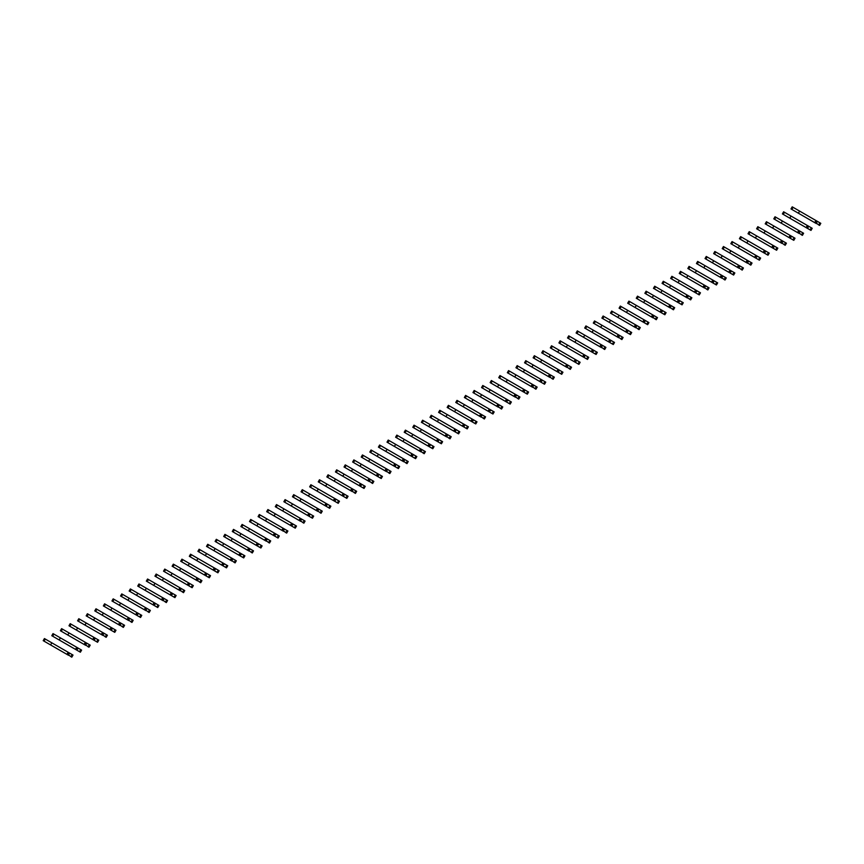 <?xml version="1.0" encoding="UTF-8"?>
<svg xmlns="http://www.w3.org/2000/svg" width="864" height="864" viewBox="0 0 864 864"><rect width="100%" height="100%" fill="white"/><g stroke="black" fill="none" stroke-linecap="round" stroke-linejoin="round"><path stroke-width="1.3" d="M818.737 224.953L819.947 222.847L820.8 223.333L819.58 225.439L818.737 224.953L816.08 222.934L817.603 221.486L799.61 211.097L792.202 206.831L790.992 208.937L794.232 210.805M819.947 222.847L817.603 221.486M799.61 211.097L798.39 213.203L815.573 223.128L816.793 221.022M816.383 223.592L803.65 216.238M799.632 213.926L790.992 208.937M814.72 222.631L815.94 220.525M810.14 229.91L811.35 227.804L812.203 228.301L810.994 230.407L807.786 228.56L808.283 226.519L809.006 226.454L784.48 212.285L783.616 211.788L782.395 213.894L785.635 215.762M811.35 227.804L809.006 226.454M791.014 216.065L789.793 218.171L806.123 227.599L806.976 228.085L808.196 225.979M807.786 228.56L795.053 221.206M791.046 218.884L782.395 213.894M806.123 227.599L807.343 225.493M801.544 234.878L802.753 232.772L803.606 233.258L802.397 235.364L801.544 234.878L798.898 232.859L800.41 231.412L782.417 221.022L775.019 216.756L773.798 218.862L777.038 220.73M802.753 232.772L800.41 231.412M782.417 221.022L781.196 223.128L798.379 233.053L799.6 230.947M799.2 233.518L786.467 226.163M782.449 223.852L773.798 218.862M797.537 232.556L798.746 230.45M792.947 239.836L794.167 237.73L795.01 238.226L793.8 240.332L790.603 238.486L790.301 237.816L791.813 236.38L766.422 221.713L765.202 223.819L768.442 225.688M794.167 237.73L791.813 236.38M773.82 225.99L772.61 228.096L788.94 237.524L789.782 238.01L791.003 235.904M790.603 238.486L777.87 231.131M773.852 228.809L765.202 223.819M788.94 237.524L790.15 235.418M784.35 244.804L785.57 242.698L786.424 243.184L785.203 245.29L784.35 244.804L781.704 242.773L783.216 241.337L757.825 226.681L756.605 228.776L759.845 230.656M785.57 242.698L783.216 241.337M765.223 230.947L764.014 233.053L781.196 242.978L782.406 240.872M782.006 243.443L769.273 236.088M765.256 233.777L756.605 228.776M780.343 242.482L781.553 240.376M775.753 249.761L776.974 247.655L777.827 248.152L776.606 250.258L773.41 248.411L773.896 246.37L774.63 246.305L749.228 231.638L748.019 233.744L751.248 235.613M776.974 247.655L774.63 246.305M756.626 235.915L755.417 238.021L771.746 247.45L772.6 247.936L773.809 245.83M773.41 248.411L760.676 241.056M756.659 238.734L748.019 233.744M771.746 247.45L772.956 245.344M767.156 254.729L768.377 252.623L769.23 253.109L768.01 255.215L767.156 254.729L764.813 253.368L765.299 251.338L766.033 251.262L764.37 250.301L740.632 236.606L739.422 238.702L742.662 240.581M768.377 252.623L766.033 251.262M748.03 240.872L746.82 242.978L764.003 252.904L765.212 250.798M764.813 253.368L752.08 246.013M748.062 243.702L739.422 238.702M763.15 252.407L764.37 250.301M758.57 259.686L759.78 257.58L760.633 258.077L759.413 260.183L756.216 258.336L755.914 257.666L757.436 256.23L732.91 242.06L732.035 241.564L730.825 243.67L734.065 245.538M759.78 257.58L757.436 256.23M739.444 245.84L738.223 247.946L754.553 257.375L755.406 257.861L756.626 255.755M756.216 258.336L743.483 250.981M739.465 248.659L730.825 243.67M754.553 257.375L755.773 255.269M749.974 264.654L751.183 262.548L752.036 263.034L750.827 265.14L749.974 264.654L747.328 262.624L748.84 261.187L723.449 246.521L722.228 248.627L725.468 250.506M751.183 262.548L748.84 261.187M730.847 250.798L729.626 252.904L746.809 262.829L748.03 260.723M747.619 263.293L734.886 255.938M730.879 253.627L722.228 248.627M745.956 262.332L747.176 260.226M741.377 269.611L742.586 267.505L743.44 268.002L742.23 270.097L741.377 269.611L738.731 267.592L740.243 266.155L715.716 251.986L714.852 251.489L713.632 253.595L716.872 255.463M742.586 267.505L740.243 266.155M722.25 255.766L721.03 257.872L737.359 267.3L738.212 267.786L739.433 265.68M739.033 268.25L726.3 260.906M722.282 258.584L713.632 253.595M737.359 267.3L738.58 265.194M732.78 274.568L734 272.473L734.843 272.959L733.633 275.065L730.436 273.218L730.134 272.549L731.646 271.112L706.255 256.446L705.035 258.552L708.275 260.431M734 272.473L731.646 271.112M713.653 260.723L712.433 262.829L729.616 272.754L730.836 270.648M730.436 273.218L717.703 265.864M713.686 263.552L705.035 258.552M728.773 272.257L729.983 270.151M724.183 279.536L725.404 277.43L726.257 277.927L725.036 280.022L724.183 279.536L721.537 277.517L723.049 276.08L697.658 261.414L696.438 263.52L699.678 265.388M725.404 277.43L723.049 276.08M705.056 265.691L703.847 267.797L720.176 277.225L721.03 277.711L722.239 275.605M721.84 278.176L709.106 270.832M705.089 268.51L696.438 263.52M720.176 277.225L721.386 275.119M715.586 284.494L716.807 282.398L717.66 282.884L716.44 284.99L713.243 283.144L713.729 281.113L714.463 281.038L689.062 266.371L687.852 268.477L691.081 270.346M716.807 282.398L714.463 281.038M696.46 270.648L695.25 272.754L712.433 282.679L713.642 280.573M713.243 283.144L700.51 275.789M696.492 273.478L687.852 268.477M711.58 282.182L712.789 280.076M706.99 289.462L708.21 287.356L709.063 287.842L707.843 289.948L706.99 289.462L704.344 287.442L705.866 285.995L680.465 271.339L679.255 273.445L682.495 275.314M708.21 287.356L705.866 285.995M687.863 275.616L686.653 277.711L703.836 287.636L705.046 285.53M704.646 288.101L691.913 280.757M687.895 278.435L679.255 273.445M702.983 287.14L704.203 285.044M698.404 294.419L699.613 292.313L700.466 292.81L699.246 294.916L696.049 293.069L695.747 292.399L697.27 290.963L671.868 276.296L670.658 278.402L673.898 280.271M699.613 292.313L697.27 290.963M679.277 280.573L678.056 282.679L695.239 292.594L696.46 290.498M696.049 293.069L683.316 285.714M679.298 283.403L670.658 278.402M694.386 292.108L695.606 290.002M689.807 299.387L691.016 297.281L691.87 297.767L690.66 299.873L689.807 299.387L687.161 297.367L688.673 295.92L663.282 281.264L662.062 283.37L665.302 285.239M691.016 297.281L688.673 295.92M670.68 285.541L669.46 287.636L686.642 297.562L687.863 295.456M687.452 298.026L674.719 290.682M670.712 288.36L662.062 283.37M685.789 297.065L687.01 294.97M681.21 304.344L682.42 302.238L683.273 302.735L682.063 304.841L678.866 302.994L678.564 302.324L680.076 300.888L654.685 286.222L653.465 288.328L656.705 290.196M682.42 302.238L680.076 300.888M662.083 290.498L660.863 292.604L677.192 302.033L678.046 302.519L679.266 300.413M678.866 302.994L666.133 295.639M662.116 293.328L653.465 288.328M677.192 302.033L678.413 299.927M672.613 309.312L673.834 307.206L674.676 307.692L673.466 309.798L672.613 309.312L669.967 307.292L671.479 305.845L653.486 295.456L646.088 291.19L644.868 293.296L648.108 295.164M673.834 307.206L671.479 305.845M653.486 295.456L652.266 297.562L669.449 307.487L670.669 305.381M670.27 307.951L657.536 300.607M653.519 298.285L644.868 293.296M668.606 306.99L669.816 304.884M664.016 314.269L665.237 312.163L666.09 312.66L664.87 314.766L661.673 312.919L661.37 312.25L662.882 310.813L637.492 296.147L636.271 298.253L639.511 300.121M665.237 312.163L662.882 310.813M644.89 300.424L643.68 302.53L660.01 311.958L660.863 312.444L662.072 310.338M661.673 312.919L648.94 305.564M644.922 303.253L636.271 298.253M660.01 311.958L661.219 309.852M655.42 319.237L656.64 317.131L657.493 317.617L656.273 319.723L655.42 319.237L652.774 317.218L654.286 315.77L628.895 301.115L627.685 303.221L630.914 305.089M656.64 317.131L654.286 315.77M636.293 305.381L635.083 307.487L652.266 317.412L653.476 315.306M653.076 317.876L640.343 310.532M636.325 308.21L627.685 303.221M651.413 316.915L652.622 314.809M646.823 324.194L648.043 322.088L648.896 322.585L647.676 324.691L644.479 322.844L644.965 320.814L645.7 320.738L620.298 306.072L619.088 308.178L622.318 310.046M648.043 322.088L645.7 320.738M627.696 310.349L626.486 312.455L642.816 321.883L643.669 322.369L644.879 320.263M644.479 322.844L631.746 315.49M627.728 313.168L619.088 308.178M642.816 321.883L644.036 319.777M638.237 329.162L639.446 327.056L640.3 327.542L639.079 329.648L638.237 329.162L635.58 327.143L637.103 325.696L619.11 315.306L611.701 311.04L610.492 313.146L613.732 315.014M639.446 327.056L637.103 325.696M619.11 315.306L617.89 317.412L635.072 327.337L636.293 325.231M635.882 327.802L623.149 320.458M619.132 318.136L610.492 313.146M634.219 326.84L635.44 324.734M629.64 334.12L630.85 332.014L631.703 332.51L630.493 334.616L627.286 332.77L626.983 332.1L628.506 330.664L627.696 330.188L603.104 315.997L601.895 318.103L605.135 319.972M630.85 332.014L628.506 330.664M610.513 320.274L609.293 322.38L625.622 331.808L626.476 332.294L627.696 330.188M627.286 332.77L614.552 325.415M610.546 323.093L601.895 318.103M625.622 331.808L626.843 329.702M621.043 339.088L622.253 336.982L623.106 337.468L621.896 339.574L621.043 339.088L618.397 337.068L619.909 335.621L601.916 325.231L594.518 320.965L593.298 323.071L596.538 324.94M622.253 336.982L619.909 335.621M601.916 325.231L600.696 327.337L617.879 337.262L619.099 335.156M618.689 337.727L605.956 330.383M601.949 328.061L593.298 323.071M617.026 336.766L618.246 334.66M612.446 344.045L613.667 341.939L614.509 342.436L613.3 344.542L610.103 342.695L609.8 342.025L611.312 340.589L585.922 325.922L584.701 328.028L587.941 329.897M613.667 341.939L611.312 340.589M593.32 330.199L592.099 332.305L608.44 341.734L609.282 342.22L610.502 340.114M610.103 342.695L597.37 335.34M593.352 333.018L584.701 328.028M608.44 341.734L609.649 339.628M603.85 349.013L605.07 346.907L605.912 347.393L604.703 349.499L603.85 349.013L601.204 346.993L602.716 345.546L584.723 335.156L577.325 330.89L576.104 332.996L579.344 334.865M605.07 346.907L602.716 345.546M584.723 335.156L583.513 337.262L600.696 347.188L601.906 345.082M601.506 347.652L588.773 340.308M584.755 337.986L576.104 332.996M599.843 346.691L601.052 344.585M595.253 353.97L596.473 351.864L597.326 352.361L596.106 354.467L592.909 352.62L592.607 351.95L594.119 350.514L568.728 335.848L567.518 337.954L570.748 339.822M596.473 351.864L594.119 350.514M576.126 340.124L574.916 342.23L591.246 351.659L592.099 352.145L593.309 350.039M592.909 352.62L580.176 345.265M576.158 342.943L567.518 337.954M591.246 351.659L592.456 349.553M586.656 358.938L587.876 356.832L588.73 357.318L587.509 359.424L586.656 358.938L584.312 357.577L584.798 355.547L585.533 355.471L583.87 354.51L560.131 340.816L558.922 342.922L562.151 344.79M587.876 356.832L585.533 355.471M567.529 345.082L566.32 347.188L583.502 357.113L584.712 355.007M584.312 357.577L571.579 350.233M567.562 347.911L558.922 342.922M582.649 356.616L583.87 354.51M578.07 363.895L579.28 361.789L580.133 362.286L578.912 364.392L575.716 362.545L576.202 360.504L576.936 360.439L551.534 345.773L550.325 347.879L553.565 349.747M579.28 361.789L576.936 360.439M558.943 350.05L557.723 352.156L574.052 361.584L574.906 362.07L576.115 359.964M575.716 362.545L562.982 355.19M558.965 352.868L550.325 347.879M574.052 361.584L575.273 359.478M569.473 368.863L570.683 366.757L571.536 367.243L570.316 369.349L569.473 368.863L566.816 366.844L568.339 365.396L550.346 355.007L542.938 350.741L541.728 352.847L544.968 354.715M570.683 366.757L568.339 365.396M550.346 355.007L549.126 357.113L566.309 367.038L567.529 364.932M567.119 367.502L554.386 360.158M550.379 357.836L541.728 352.847M565.456 366.541L566.676 364.435M560.876 373.82L562.086 371.714L562.939 372.211L561.73 374.317L558.522 372.47L559.019 370.429L559.742 370.364L558.932 369.889L534.352 355.698L533.131 357.804L536.371 359.672M562.086 371.714L559.742 370.364M541.75 359.975L540.529 362.081L556.859 371.509L557.712 371.995L558.932 369.889M558.522 372.47L545.789 365.116M541.782 362.794L533.131 357.804M556.859 371.509L558.079 369.403M552.28 378.788L553.5 376.682L554.342 377.168L553.133 379.274L552.28 378.788L549.634 376.769L551.146 375.322L533.153 364.932L525.755 360.666L524.534 362.772L527.774 364.64M553.5 376.682L551.146 375.322M533.153 364.932L531.932 367.038L549.115 376.963L550.336 374.857M549.936 377.428L537.203 370.073M533.185 367.762L524.534 362.772M548.273 376.466L549.482 374.36M543.683 383.746L544.903 381.64L545.746 382.136L544.536 384.242L541.339 382.396L541.037 381.726L542.549 380.29L517.158 365.623L515.938 367.729L519.178 369.598M544.903 381.64L542.549 380.29M524.556 369.9L523.346 372.006L539.676 381.434L540.518 381.92L541.739 379.814M541.339 382.396L528.606 375.041M524.588 372.719L515.938 367.729M539.676 381.434L540.886 379.328M535.086 388.714L536.306 386.608L537.16 387.094L535.939 389.2L535.086 388.714L532.44 386.694L533.952 385.247L508.561 370.591L507.341 372.697L510.581 374.566M536.306 386.608L533.952 385.247M515.959 374.857L514.75 376.963L531.932 386.888L533.142 384.782M532.742 387.353L520.009 379.998M515.992 377.687L507.341 372.697M531.079 386.392L532.289 384.286M526.489 393.671L527.71 391.565L528.563 392.062L527.342 394.168L524.146 392.321L524.632 390.28L525.366 390.215L499.964 375.548L498.755 377.654L501.984 379.523M527.71 391.565L525.366 390.215M507.362 379.825L506.153 381.931L522.482 391.36L523.336 391.846L524.545 389.74M524.146 392.321L511.412 384.966M507.395 382.644L498.755 377.654M522.482 391.36L523.703 389.254M517.903 398.639L519.113 396.533L519.966 397.019L518.746 399.125L517.903 398.639L515.246 396.619L516.769 395.172L498.776 384.782L491.368 380.516L490.158 382.622L493.398 384.491M519.113 396.533L516.769 395.172M498.776 384.782L497.556 386.888L514.739 396.814L515.948 394.708M515.549 397.278L502.816 389.923M498.798 387.612L490.158 382.622M513.886 396.317L515.106 394.211M509.306 403.596L510.516 401.49L511.369 401.987L510.149 404.093L506.952 402.246L506.65 401.576L508.172 400.14L483.646 385.97L482.771 385.474L481.561 387.58L484.801 389.448M510.516 401.49L508.172 400.14M490.18 389.75L488.959 391.856L505.289 401.285L506.142 401.771L507.362 399.665M506.952 402.246L494.219 394.891M490.201 392.569L481.561 387.58M505.289 401.285L506.509 399.179M500.71 408.564L501.919 406.458L502.772 406.944L501.563 409.05L500.71 408.564L498.064 406.544L499.576 405.097L481.583 394.708L474.185 390.442L472.964 392.548L476.204 394.416M501.919 406.458L499.576 405.097M481.583 394.708L480.362 396.814L497.545 406.739L498.766 404.633M498.355 407.203L485.622 399.848M481.615 397.537L472.964 392.548M496.692 406.242L497.912 404.136M492.113 413.521L493.333 411.415L494.176 411.912L492.966 414.018L489.769 412.171L489.467 411.502L490.979 410.065L465.588 395.399L464.368 397.505L467.608 399.373M493.333 411.415L490.979 410.065M472.986 399.676L471.766 401.782L488.106 411.21L488.948 411.696L490.169 409.59M489.769 412.171L477.036 404.816M473.018 402.494L464.368 397.505M488.106 411.21L489.316 409.104M483.516 418.489L484.736 416.383L485.579 416.869L484.369 418.975L483.516 418.489L480.87 416.47L482.382 415.022L464.389 404.633L456.991 400.367L455.771 402.473L459.011 404.341M484.736 416.383L482.382 415.022M464.389 404.633L463.18 406.739L480.352 416.664L481.572 414.558M481.172 417.128L468.439 409.774M464.422 407.462L455.771 402.473M479.509 416.167L480.719 414.061M474.919 423.446L476.14 421.34L476.993 421.837L475.772 423.943L472.576 422.096L472.273 421.427L473.785 419.99L448.394 405.324L447.174 407.43L450.414 409.298M476.14 421.34L473.785 419.99M455.792 409.601L454.583 411.707L470.912 421.135L471.766 421.621L472.975 419.515M472.576 422.096L459.842 414.742M455.825 412.42L447.174 407.43M470.912 421.135L472.122 419.029M466.322 428.414L467.543 426.308L468.396 426.794L467.176 428.9L466.322 428.414L463.979 427.054L464.465 425.023L465.199 424.948L463.536 423.986L439.798 410.292L438.588 412.387L441.817 414.266M467.543 426.308L465.199 424.948M447.196 414.558L445.986 416.664L463.169 426.589L464.378 424.483M463.979 427.054L451.246 419.699M447.228 417.388L438.588 412.387M462.316 426.092L463.536 423.986M457.736 433.372L458.946 431.266L459.799 431.762L458.579 433.868L455.382 432.022L455.868 429.98L456.602 429.916L432.076 415.746L431.201 415.249L429.991 417.355L433.231 419.224M458.946 431.266L456.602 429.916M438.61 419.526L437.389 421.632L453.719 431.06L454.572 431.546L455.782 429.44M455.382 432.022L442.649 424.667M438.631 422.345L429.991 417.355M453.719 431.06L454.939 428.954M449.14 438.34L450.349 436.234L451.202 436.72L449.982 438.826L449.14 438.34L446.483 436.309L448.006 434.873L430.013 424.483L422.604 420.217L421.394 422.312L424.634 424.192M450.349 436.234L448.006 434.873M430.013 424.483L428.792 426.589L445.975 436.514L447.196 434.408M446.785 436.979L434.052 429.624M430.034 427.313L421.394 422.312M445.122 436.018L446.342 433.912M440.543 443.297L441.752 441.191L442.606 441.688L441.396 443.783L438.188 441.947L438.685 439.906L439.409 439.841L414.882 425.671L414.018 425.174L412.798 427.28L416.038 429.149M441.752 441.191L439.409 439.841M421.416 429.451L420.196 431.557L436.525 440.986L437.378 441.472L438.599 439.366M438.188 441.947L425.455 434.592M421.448 432.27L412.798 427.28M436.525 440.986L437.746 438.88M431.946 448.254L433.156 446.159L434.009 446.645L432.799 448.751L429.602 446.904L429.3 446.234L430.812 444.798L405.421 430.132L404.201 432.238L407.441 434.117M433.156 446.159L430.812 444.798M412.819 434.408L411.599 436.514L428.782 446.44L430.002 444.334M429.602 446.904L416.869 439.549M412.852 437.238L404.201 432.238M427.939 445.943L429.149 443.837M423.349 453.222L424.57 451.116L425.412 451.613L424.202 453.708L423.349 453.222L420.703 451.202L422.215 449.766L396.824 435.1L395.604 437.206L398.844 439.074M424.57 451.116L422.215 449.766M404.222 439.376L403.013 441.482L419.342 450.911L420.185 451.397L421.405 449.291M421.006 451.861L408.272 444.517M404.255 442.195L395.604 437.206M419.342 450.911L420.552 448.805M414.752 458.179L415.973 456.084L416.826 456.57L415.606 458.676L412.409 456.829L412.106 456.16L413.618 454.723L388.228 440.057L387.007 442.163L390.247 444.031M415.973 456.084L413.618 454.723M395.626 444.334L394.416 446.44L411.599 456.365L412.808 454.259M412.409 456.829L399.676 449.474M395.658 447.163L387.007 442.163M410.746 455.868L411.955 453.762M406.156 463.147L407.376 461.041L408.229 461.527L407.009 463.633L406.156 463.147L403.51 461.128L405.032 459.691L379.631 445.025L378.421 447.131L381.65 448.999M407.376 461.041L405.032 459.691M387.029 449.302L385.819 451.397L402.149 460.836L403.002 461.322L404.212 459.216M403.812 461.786L391.079 454.442M387.061 452.12L378.421 447.131M402.149 460.836L403.358 458.73M397.559 468.104L398.779 465.998L399.632 466.495L398.412 468.601L395.215 466.754L395.701 464.724L396.436 464.648L371.034 449.982L369.824 452.088L373.064 453.956M398.779 465.998L396.436 464.648M378.432 454.259L377.222 456.365L394.405 466.279L395.615 464.184M395.215 466.754L382.482 459.4M378.464 457.088L369.824 452.088M393.552 465.793L394.772 463.687M388.973 473.072L390.182 470.966L391.036 471.452L389.815 473.558L388.973 473.072L386.316 471.053L387.839 469.606L362.437 454.95L361.228 457.056L364.468 458.924M390.182 470.966L387.839 469.606M369.846 459.227L368.626 461.322L385.808 471.247L387.029 469.141M386.618 471.712L373.885 464.368M369.868 462.046L361.228 457.056M384.955 470.75L386.176 468.655M380.376 478.03L381.586 475.924L382.439 476.42L381.229 478.526L378.022 476.68L378.518 474.649L379.242 474.574L353.851 459.907L352.631 462.013L355.871 463.882M381.586 475.924L379.242 474.574M361.249 464.184L360.029 466.29L377.212 476.204L378.432 474.109M378.022 476.68L365.288 469.325M361.282 467.014L352.631 462.013M376.358 475.718L377.579 473.612M371.779 482.998L372.989 480.892L373.842 481.378L372.632 483.484L371.779 482.998L369.133 480.978L370.645 479.531L352.652 469.141L345.254 464.875L344.034 466.981L347.274 468.85M372.989 480.892L370.645 479.531M352.652 469.141L351.432 471.247L368.615 481.172L369.835 479.066M369.436 481.637L356.702 474.293M352.685 471.971L344.034 466.981M367.762 480.676L368.982 478.58M363.182 487.955L364.403 485.849L365.245 486.346L364.036 488.452L360.839 486.605L360.536 485.935L362.048 484.499L336.658 469.832L335.437 471.938L338.677 473.807M364.403 485.849L362.048 484.499M344.056 474.109L342.835 476.215L359.176 485.644L360.018 486.13L361.238 484.024M360.839 486.605L348.106 479.25M344.088 476.939L335.437 471.938M359.176 485.644L360.385 483.538M354.586 492.923L355.806 490.817L356.659 491.303L355.439 493.409L354.586 492.923L351.94 490.903L353.452 489.456L328.061 474.8L326.84 476.906L330.08 478.775M355.806 490.817L353.452 489.456M335.459 479.066L334.249 481.172L351.432 491.098L352.642 488.992M352.242 491.562L339.509 484.218M335.491 481.896L326.84 476.906M350.579 490.601L351.788 488.495M345.989 497.88L347.209 495.774L348.062 496.271L346.842 498.377L343.645 496.53L343.343 495.86L344.855 494.424L319.464 479.758L318.254 481.864L321.484 483.732M347.209 495.774L344.855 494.424M326.862 484.034L325.652 486.14L341.982 495.569L342.835 496.055L344.045 493.949M343.645 496.53L330.912 489.175M326.894 486.853L318.254 481.864M341.982 495.569L343.192 493.463M337.392 502.848L338.612 500.742L339.466 501.228L338.245 503.334L337.392 502.848L335.048 501.487L335.534 499.457L336.269 499.381L334.606 498.42L310.867 484.726L309.658 486.832L312.887 488.7M338.612 500.742L336.269 499.381M318.265 488.992L317.056 491.098L334.238 501.023L335.448 498.917M335.048 501.487L322.315 494.143M318.298 491.821L309.658 486.832M333.385 500.526L334.606 498.42M328.806 507.805L330.016 505.699L330.869 506.196L329.648 508.302L326.452 506.455L326.149 505.786L327.672 504.349L326.862 503.874L302.27 489.683L301.061 491.789L304.301 493.657M330.016 505.699L327.672 504.349M309.679 493.96L308.459 496.066L324.788 505.494L325.642 505.98L326.862 503.874M326.452 506.455L313.718 499.1M309.701 496.778L301.061 491.789M324.788 505.494L326.009 503.388M320.209 512.773L321.419 510.667L322.272 511.153L321.062 513.259L320.209 512.773L317.563 510.754L319.075 509.306L301.082 498.917L293.684 494.651L292.464 496.757L295.704 498.625M321.419 510.667L319.075 509.306M301.082 498.917L299.862 501.023L317.045 510.948L318.265 508.842M317.855 511.412L305.122 504.068M301.115 501.746L292.464 496.757M316.192 510.451L317.412 508.345M311.612 517.73L312.822 515.624L313.675 516.121L312.466 518.227L309.258 516.38L309.755 514.35L310.478 514.274L309.668 513.799L285.088 499.608L283.867 501.714L287.107 503.582M312.822 515.624L310.478 514.274M292.486 503.885L291.265 505.991L307.595 515.419L308.448 515.905L309.668 513.799M309.258 516.38L296.525 509.026M292.518 506.704L283.867 501.714M307.595 515.419L308.815 513.313M303.016 522.698L304.236 520.592L305.078 521.078L303.869 523.184L303.016 522.698L300.37 520.679L301.882 519.232L283.889 508.842L276.491 504.576L275.27 506.682L278.51 508.55M304.236 520.592L301.882 519.232M283.889 508.842L282.668 510.948L299.851 520.873L301.072 518.767M300.672 521.338L287.939 513.994M283.921 511.672L275.27 506.682M299.009 520.376L300.218 518.27M294.419 527.656L295.639 525.55L296.482 526.046L295.272 528.152L292.075 526.306L291.773 525.636L293.285 524.2L267.894 509.533L266.674 511.639L269.914 513.508M295.639 525.55L293.285 524.2M275.292 513.81L274.082 515.916L290.412 525.344L291.265 525.83L292.475 523.724M292.075 526.306L279.342 518.951M275.324 516.629L266.674 511.639M290.412 525.344L291.622 523.238M285.822 532.624L287.042 530.518L287.896 531.004L286.675 533.11L285.822 532.624L283.176 530.604L284.688 529.157L259.297 514.501L258.088 516.607L261.317 518.476M287.042 530.518L284.688 529.157M266.695 518.767L265.486 520.873L282.668 530.798L283.878 528.692M283.478 531.263L270.745 523.919M266.728 521.597L258.088 516.607M281.815 530.302L283.025 528.196M277.225 537.581L278.446 535.475L279.299 535.972L278.078 538.078L274.882 536.231L275.368 534.19L276.102 534.125L250.7 519.458L249.491 521.564L252.72 523.433M278.446 535.475L276.102 534.125M258.098 523.735L256.889 525.841L273.218 535.27L274.072 535.756L275.281 533.65M274.882 536.231L262.148 528.876M258.131 526.554L249.491 521.564M273.218 535.27L274.439 533.164M268.639 542.549L269.849 540.443L270.702 540.929L269.482 543.035L268.639 542.549L265.982 540.529L267.505 539.082L249.512 528.692L242.104 524.426L240.894 526.532L244.134 528.401M269.849 540.443L267.505 539.082M249.512 528.692L248.292 530.798L265.475 540.724L266.684 538.618M266.285 541.188L253.552 533.844M249.534 531.522L240.894 526.532M264.622 540.227L265.842 538.121M260.042 547.506L261.252 545.4L262.105 545.897L260.896 548.003L257.688 546.156L257.386 545.486L258.908 544.05L258.098 543.575L233.507 529.384L232.297 531.49L235.537 533.358M261.252 545.4L258.908 544.05M240.916 533.66L239.695 535.766L256.025 545.195L256.878 545.681L258.098 543.575M257.688 546.156L244.955 538.801M240.948 536.479L232.297 531.49M256.025 545.195L257.245 543.089M251.446 552.474L252.655 550.368L253.508 550.854L252.299 552.96L251.446 552.474L248.8 550.454L250.312 549.007L232.319 538.618L224.921 534.352L223.7 536.458L226.94 538.326M252.655 550.368L250.312 549.007M232.319 538.618L231.098 540.724L248.281 550.649L249.502 548.543M249.091 551.113L236.358 543.769M232.351 541.447L223.7 536.458M247.428 550.152L248.648 548.046M242.849 557.431L244.069 555.325L244.912 555.822L243.702 557.928L240.505 556.081L240.203 555.412L241.715 553.975L216.324 539.309L215.104 541.415L218.344 543.283M244.069 555.325L241.715 553.975M223.722 543.586L222.502 545.692L238.842 555.12L239.684 555.606L240.905 553.5M240.505 556.081L227.772 548.726M223.754 546.404L215.104 541.415M238.842 555.12L240.052 553.014M234.252 562.399L235.472 560.293L236.315 560.779L235.105 562.885L234.252 562.399L231.606 560.38L233.118 558.932L215.125 548.543L207.727 544.277L206.507 546.383L209.747 548.251M235.472 560.293L233.118 558.932M215.125 548.543L213.916 550.649L231.088 560.574L232.308 558.468M231.908 561.038L219.175 553.684M215.158 551.372L206.507 546.383M230.245 560.077L231.455 557.971M225.655 567.356L226.876 565.25L227.729 565.747L226.508 567.853L223.312 566.006L223.009 565.337L224.521 563.9L199.13 549.234L197.91 551.34L201.15 553.208M226.876 565.25L224.521 563.9M206.528 553.511L205.319 555.617L221.648 565.045L222.502 565.531L223.711 563.425M223.312 566.006L210.578 558.652M206.561 556.33L197.91 551.34M221.648 565.045L222.858 562.939M217.058 572.324L218.279 570.218L219.132 570.704L217.912 572.81L217.058 572.324L214.715 570.964L215.201 568.933L215.935 568.858L214.272 567.896L190.534 554.202L189.324 556.308L192.553 558.176M218.279 570.218L215.935 568.858M197.932 558.468L196.722 560.574L213.905 570.499L215.114 568.393M214.715 570.964L201.982 563.609M197.964 561.298L189.324 556.308M213.052 570.002L214.272 567.896M208.472 577.282L209.682 575.176L210.535 575.672L209.315 577.778L206.118 575.932L206.604 573.89L207.338 573.826L182.812 559.656L181.937 559.159L180.727 561.265L183.967 563.134M209.682 575.176L207.338 573.826M189.346 563.436L188.125 565.542L204.455 574.97L205.308 575.456L206.518 573.35M206.118 575.932L193.385 568.577M189.367 566.255L180.727 561.265M204.455 574.97L205.675 572.864M199.876 582.25L201.085 580.144L201.938 580.63L200.718 582.736L199.876 582.25L197.219 580.23L198.742 578.783L180.749 568.393L173.34 564.127L172.13 566.233L175.37 568.102M201.085 580.144L198.742 578.783M180.749 568.393L179.528 570.499L196.711 580.424L197.932 578.318M197.521 580.889L184.788 573.534M180.77 571.223L172.13 566.233M195.858 579.928L197.078 577.822M191.279 587.207L192.488 585.101L193.342 585.598L192.132 587.704L188.924 585.857L189.421 583.816L190.145 583.751L165.618 569.581L164.754 569.084L163.534 571.19L166.774 573.059M192.488 585.101L190.145 583.751M172.152 573.361L170.932 575.467L187.261 584.896L188.114 585.382L189.335 583.276M188.924 585.857L176.191 578.502M172.184 576.18L163.534 571.19M187.261 584.896L188.482 582.79M182.682 592.175L183.902 590.069L184.745 590.555L183.535 592.661L182.682 592.175L180.036 590.155L181.548 588.708L163.555 578.318L156.157 574.052L154.937 576.158L158.177 578.027M183.902 590.069L181.548 588.708M163.555 578.318L162.335 580.424L179.518 590.35L180.738 588.244M180.338 590.814L167.605 583.459M163.588 581.148L154.937 576.158M178.675 589.853L179.885 587.747M174.085 597.132L175.306 595.026L176.148 595.523L174.938 597.629L171.742 595.782L171.439 595.112L172.951 593.676L147.56 579.01L146.34 581.116L149.58 582.984M175.306 595.026L172.951 593.676M154.958 583.286L153.749 585.392L170.078 594.821L170.921 595.307L172.141 593.201M171.742 595.782L159.008 588.427M154.991 586.105L146.34 581.116M170.078 594.821L171.288 592.715M165.488 602.1L166.709 599.994L167.562 600.48L166.342 602.586L165.488 602.1L162.842 600.07L164.354 598.633L138.964 583.978L137.743 586.073L140.983 587.952M166.709 599.994L164.354 598.633M146.362 588.244L145.152 590.35L162.335 600.275L163.544 598.169M163.145 600.739L150.412 593.384M146.394 591.073L137.743 586.073M161.482 599.778L162.691 597.672M156.892 607.057L158.112 604.951L158.965 605.448L157.745 607.554L154.548 605.707L155.034 603.666L155.768 603.601L130.367 588.935L129.157 591.041L132.386 592.909M158.112 604.951L155.768 603.601M137.765 593.212L136.555 595.318L152.885 604.746L153.738 605.232L154.948 603.126M154.548 605.707L141.815 598.352M137.797 596.03L129.157 591.041M152.885 604.746L154.105 602.64M148.306 612.025L149.515 609.919L150.368 610.405L149.148 612.511L148.306 612.025L145.649 609.995L147.172 608.558L129.179 598.169L121.77 593.903L120.56 595.998L123.8 597.877M149.515 609.919L147.172 608.558M129.179 598.169L127.958 600.275L145.141 610.2L146.351 608.094M145.951 610.664L133.218 603.31M129.2 600.998L120.56 595.998M144.288 609.703L145.508 607.597M139.709 616.982L140.918 614.876L141.772 615.373L140.551 617.479L137.354 615.632L137.052 614.963L138.575 613.526L114.048 599.357L113.173 598.86L111.964 600.966L115.204 602.834M140.918 614.876L138.575 613.526M120.582 603.137L119.362 605.243L135.691 614.671L136.544 615.157L137.765 613.051M137.354 615.632L124.621 608.278M120.604 605.956L111.964 600.966M135.691 614.671L136.912 612.565M131.112 621.95L132.322 619.844L133.175 620.33L131.965 622.436L131.112 621.95L128.466 619.92L129.978 618.484L104.587 603.817L103.367 605.923L106.607 607.802M132.322 619.844L129.978 618.484M111.985 608.094L110.765 610.2L127.948 620.125L129.168 618.019M128.758 620.59L116.024 613.235M112.018 610.924L103.367 605.923M127.094 619.628L128.315 617.522M122.515 626.908L123.725 624.802L124.578 625.298L123.368 627.394L122.515 626.908L119.869 624.888L121.381 623.452L96.854 609.282L95.99 608.785L94.77 610.891L98.01 612.76M123.725 624.802L121.381 623.452M103.388 613.062L102.168 615.168L118.508 624.596L119.351 625.082L120.571 622.976M120.172 625.547L107.438 618.203M103.421 615.881L94.77 610.891M118.508 624.596L119.718 622.49M113.918 631.865L115.139 629.77L115.981 630.256L114.772 632.362L111.575 630.515L111.272 629.845L112.784 628.409L87.394 613.742L86.173 615.848L89.413 617.717M115.139 629.77L112.784 628.409M94.792 618.019L93.582 620.125L110.754 630.05L111.974 627.944M111.575 630.515L98.842 623.16M94.824 620.849L86.173 615.848M109.912 629.554L111.121 627.448M105.322 636.833L106.542 634.727L107.395 635.224L106.175 637.319L105.322 636.833L102.676 634.813L104.188 633.377L78.797 618.71L77.576 620.816L80.816 622.685M106.542 634.727L104.188 633.377M86.195 622.987L84.985 625.082L101.315 634.522L102.168 635.008L103.378 632.902M102.978 635.472L90.245 628.128M86.227 625.806L77.576 620.816M101.315 634.522L102.524 632.416M96.725 641.79L97.945 639.695L98.798 640.181L97.578 642.287L94.381 640.44L94.867 638.41L95.602 638.334L70.2 623.668L68.99 625.774L72.22 627.642M97.945 639.695L95.602 638.334M77.598 627.944L76.388 630.05L93.571 639.965L94.781 637.87M94.381 640.44L81.648 633.085M77.63 630.774L68.99 625.774M92.718 639.479L93.928 637.373M88.128 646.758L89.348 644.652L90.202 645.138L88.981 647.244L88.128 646.758L85.482 644.738L87.005 643.291L61.603 628.636L60.394 630.742L63.634 632.61M89.348 644.652L87.005 643.291M69.001 632.912L67.792 635.008L84.974 644.933L86.184 642.827M85.784 645.397L73.051 638.053M69.034 635.731L60.394 630.742M84.121 644.436L85.342 642.341M79.542 651.715L80.752 649.609L81.605 650.106L80.384 652.212L77.188 650.365L76.885 649.696L78.408 648.259L53.006 633.593L51.797 635.699L55.037 637.567M80.752 649.609L78.408 648.259M60.415 637.87L59.195 639.976L76.378 649.89L77.598 647.795M77.188 650.365L64.454 643.01M60.437 640.699L51.797 635.699M75.524 649.404L76.745 647.298M70.945 656.683L72.155 654.577L73.008 655.063L71.798 657.169L70.945 656.683L68.299 654.664L69.811 653.216L51.818 642.827L44.42 638.561L43.2 640.667L46.44 642.535M72.155 654.577L69.811 653.216M51.818 642.827L50.598 644.933L67.781 654.858L69.001 652.752M68.591 655.322L55.858 647.978M51.851 645.656L43.2 640.667M66.928 654.361L68.148 652.266M791.856 209.434L793.076 207.328M783.259 214.391L784.48 212.285M774.662 219.359L775.883 217.253M766.076 224.316L767.286 222.21M757.48 229.284L758.689 227.178M748.883 234.241L750.092 232.135M740.286 239.209L741.506 237.103M731.689 244.166L732.91 242.06M723.092 249.134L724.313 247.028M714.496 254.092L715.716 251.986M705.91 259.06L707.119 256.954M697.313 264.017L698.522 261.911M688.716 268.985L689.926 266.879M680.119 273.942L681.34 271.836M671.522 278.91L672.743 276.804M662.926 283.867L664.146 281.761M654.329 288.835L655.549 286.729M645.743 293.792L646.952 291.686M637.146 298.76L638.356 296.654M628.549 303.718L629.759 301.612M619.952 308.686L621.173 306.58M611.356 313.643L612.576 311.537M602.759 318.611L603.979 316.505M594.162 323.568L595.382 321.462M585.576 328.536L586.786 326.43M576.979 333.493L578.189 331.387M568.382 338.461L569.592 336.355M559.786 343.418L561.006 341.312M551.189 348.386L552.409 346.28M542.592 353.344L543.812 351.238M533.995 358.312L535.216 356.206M525.409 363.269L526.619 361.163M516.812 368.226L518.022 366.131M508.216 373.194L509.425 371.088M499.619 378.151L500.839 376.056M491.022 383.119L492.242 381.013M482.425 388.076L483.646 385.97M473.828 393.044L475.049 390.938M465.242 398.002L466.452 395.896M456.646 402.97L457.855 400.864M448.049 407.927L449.258 405.821M439.452 412.895L440.662 410.789M430.855 417.852L432.076 415.746M422.258 422.82L423.479 420.714M413.662 427.777L414.882 425.671M405.065 432.745L406.285 430.639M396.479 437.702L397.688 435.596M387.882 442.67L389.092 440.564M379.285 447.628L380.495 445.522M370.688 452.596L371.909 450.49M362.092 457.553L363.312 455.447M353.495 462.521L354.715 460.415M344.898 467.478L346.118 465.372M336.312 472.446L337.522 470.34M327.715 477.403L328.925 475.297M319.118 482.371L320.328 480.265M310.522 487.328L311.742 485.222M301.925 492.296L303.145 490.19M293.328 497.254L294.548 495.148M284.731 502.222L285.952 500.116M276.145 507.179L277.355 505.073M267.548 512.147L268.758 510.041M258.952 517.104L260.161 514.998M250.355 522.072L251.575 519.966M241.758 527.029L242.978 524.923M233.161 531.997L234.382 529.891M224.564 536.954L225.785 534.848M215.978 541.912L217.188 539.816M207.382 546.88L208.591 544.774M198.785 551.837L199.994 549.742M190.188 556.805L191.408 554.699M181.591 561.762L182.812 559.656M172.994 566.73L174.215 564.624M164.398 571.687L165.618 569.581M155.812 576.655L157.021 574.549M147.215 581.612L148.424 579.506M138.618 586.58L139.828 584.474M130.021 591.538L131.231 589.432M121.424 596.506L122.645 594.4M112.828 601.463L114.048 599.357M104.231 606.431L105.451 604.325M95.634 611.388L96.854 609.282M87.048 616.356L88.258 614.25M78.451 621.313L79.661 619.207M69.854 626.281L71.064 624.175M61.258 631.238L62.478 629.132M52.661 636.206L53.881 634.1M44.064 641.164L45.284 639.058"/></g></svg>
